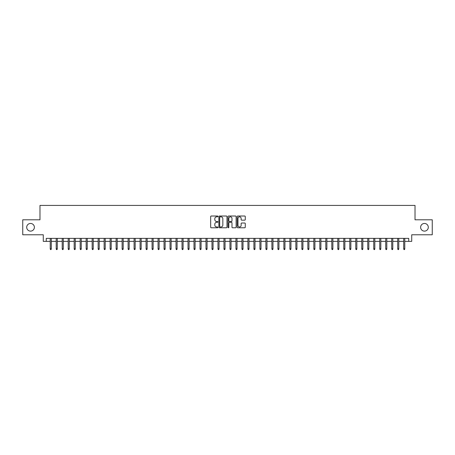 <?xml version="1.0" encoding="UTF-8"?>
<svg xmlns="http://www.w3.org/2000/svg" width="455" height="455" viewBox="0 0 455 455"><rect width="100%" height="100%" fill="white"/><g stroke="black" fill="none" stroke-linecap="round" stroke-linejoin="round"><path stroke-width="0.68" d="M217.917 216.426A0.409 0.409 0 0 0 217.501 216.017L211.256 216.017A0.586 0.586 0 0 0 210.665 216.603L210.665 227.193A0.586 0.586 0 0 0 211.256 227.779L217.501 227.779A0.409 0.409 0 0 0 217.917 227.369A0.409 0.409 0 0 0 217.501 226.954L216.694 226.954A1.883 1.883 0 0 1 214.811 225.071L214.811 224.19A1.883 1.883 0 0 1 216.694 222.307L217.501 222.307A0.409 0.409 0 0 0 217.917 221.898A0.409 0.409 0 0 0 217.501 221.488L216.694 221.488A1.883 1.883 0 0 1 214.811 219.606L214.811 218.724A1.883 1.883 0 0 1 216.694 216.842L217.501 216.842A0.409 0.409 0 0 0 217.917 216.426M420.625 227.29A3.833 3.833 0 0 0 424.464 231.123A3.833 3.833 0 0 0 428.297 227.29A3.833 3.833 0 0 0 424.464 223.456A3.833 3.833 0 0 0 420.625 227.29M26.703 227.29A3.833 3.833 0 0 0 30.536 231.123A3.833 3.833 0 0 0 34.375 227.29A3.833 3.833 0 0 0 30.536 223.456A3.833 3.833 0 0 0 26.703 227.29M244.688 220.163A0.586 0.586 0 0 0 245.273 219.577L245.273 216.603A0.586 0.586 0 0 0 244.688 216.017L237.749 216.017A0.586 0.586 0 0 0 237.157 216.603L237.157 227.193A0.586 0.586 0 0 0 237.749 227.779L244.688 227.779A0.586 0.586 0 0 0 245.273 227.193L245.273 223.604A0.586 0.586 0 0 0 244.688 223.018L241.719 223.018A0.586 0.586 0 0 0 241.127 223.604L241.127 225.384A1.575 1.575 0 0 1 239.557 226.954A1.575 1.575 0 0 1 237.982 225.384L237.982 218.411A1.575 1.575 0 0 1 239.557 216.842A1.575 1.575 0 0 1 241.127 218.411L241.127 219.577A0.586 0.586 0 0 0 241.719 220.163L244.688 220.163M46.268 241.372L46.268 238.374L408.732 238.374L408.732 241.372L411.729 241.372L411.729 234.78L432.25 234.78L432.25 219.799L415.023 219.799L415.023 205.421L39.977 205.421L39.977 219.799L22.75 219.799L22.75 234.78L43.27 234.78L43.27 241.372L50.221 241.372M226.988 216.603A0.586 0.586 0 0 0 226.397 216.017L219.458 216.017A0.586 0.586 0 0 0 218.872 216.603L218.872 227.193A0.586 0.586 0 0 0 219.458 227.779L226.397 227.779A0.586 0.586 0 0 0 226.988 227.193L226.988 216.603M228.603 216.017L235.542 216.017A0.586 0.586 0 0 1 236.128 216.603L236.128 227.193A0.586 0.586 0 0 1 235.542 227.779L232.573 227.779A0.586 0.586 0 0 1 231.982 227.193L231.982 222.899A0.586 0.586 0 0 0 231.396 222.307L229.428 222.307A0.586 0.586 0 0 0 228.837 222.899L228.837 227.369A0.409 0.409 0 0 1 228.427 227.779A0.409 0.409 0 0 1 228.012 227.369L228.012 216.603A0.586 0.586 0 0 1 228.603 216.017M51.296 241.372L56.21 241.372M57.29 241.372L62.204 241.372M63.279 241.372L68.193 241.372M69.274 241.372L74.182 241.372M75.263 241.372L80.177 241.372M81.252 241.372L86.166 241.372M87.246 241.372L92.16 241.372M93.235 241.372L98.149 241.372M99.23 241.372L104.138 241.372M105.219 241.372L110.133 241.372M111.208 241.372L116.122 241.372M117.202 241.372L122.116 241.372M123.191 241.372L128.105 241.372M129.186 241.372L134.094 241.372M135.175 241.372L140.089 241.372M141.164 241.372L146.078 241.372M147.158 241.372L152.072 241.372M153.147 241.372L158.061 241.372M159.142 241.372L164.05 241.372M165.131 241.372L170.045 241.372M171.12 241.372L176.034 241.372M177.114 241.372L182.028 241.372M183.103 241.372L188.017 241.372M189.098 241.372L194.006 241.372M195.087 241.372L200.001 241.372M201.076 241.372L205.99 241.372M207.07 241.372L211.984 241.372M213.059 241.372L217.973 241.372M219.054 241.372L223.962 241.372M225.043 241.372L229.957 241.372M231.038 241.372L235.946 241.372M237.027 241.372L241.941 241.372M243.015 241.372L247.929 241.372M249.01 241.372L253.924 241.372M254.999 241.372L259.913 241.372M260.994 241.372L265.902 241.372M266.983 241.372L271.897 241.372M272.972 241.372L277.886 241.372M278.966 241.372L283.88 241.372M284.955 241.372L289.869 241.372M290.95 241.372L295.858 241.372M296.939 241.372L301.853 241.372M302.928 241.372L307.842 241.372M308.922 241.372L313.836 241.372M314.911 241.372L319.825 241.372M320.906 241.372L325.814 241.372M326.895 241.372L331.809 241.372M332.884 241.372L337.798 241.372M338.878 241.372L343.792 241.372M344.867 241.372L349.781 241.372M350.862 241.372L355.77 241.372M356.851 241.372L361.765 241.372M362.84 241.372L367.754 241.372M368.834 241.372L373.748 241.372M374.823 241.372L379.737 241.372M380.818 241.372L385.726 241.372M386.807 241.372L391.721 241.372M392.796 241.372L397.71 241.372M398.79 241.372L403.704 241.372M404.779 241.372L408.732 241.372M220.106 216.842A0.409 0.409 0 0 0 219.691 217.251L219.691 226.544A0.409 0.409 0 0 0 220.106 226.954L220.959 226.954A1.883 1.883 0 0 0 222.842 225.071L222.842 218.724A1.883 1.883 0 0 0 220.959 216.842L220.106 216.842M231.982 218.445A1.575 1.575 0 0 0 230.412 216.87A1.575 1.575 0 0 0 228.837 218.445L228.837 220.897A0.586 0.586 0 0 0 229.428 221.488L231.396 221.488A0.586 0.586 0 0 0 231.982 220.897L231.982 218.445M50.221 248.8L50.459 249.579L51.057 249.579L51.296 248.8L50.221 248.8L50.221 238.374M51.296 248.8L51.296 238.374M56.21 248.8L56.448 249.579L57.051 249.579L57.29 248.8L56.21 248.8L56.21 238.374M57.29 248.8L57.29 238.374M62.204 248.8L62.443 249.579L63.04 249.579L63.279 248.8L62.204 248.8L62.204 238.374M63.279 248.8L63.279 238.374M68.193 248.8L68.432 249.579L69.035 249.579L69.274 248.8L68.193 248.8L68.193 238.374M69.274 248.8L69.274 238.374M74.182 248.8L74.427 249.579L75.024 249.579L75.263 248.8L74.182 248.8L74.182 238.374M75.263 248.8L75.263 238.374M80.177 248.8L80.416 249.579L81.013 249.579L81.252 248.8L80.177 248.8L80.177 238.374M81.252 248.8L81.252 238.374M86.166 248.8L86.404 249.579L87.007 249.579L87.246 248.8L86.166 248.8L86.166 238.374M87.246 248.8L87.246 238.374M92.16 248.8L92.399 249.579L92.996 249.579L93.235 248.8L92.16 248.8L92.16 238.374M93.235 248.8L93.235 238.374M98.149 248.8L98.388 249.579L98.991 249.579L99.23 248.8L98.149 248.8L98.149 238.374M99.23 248.8L99.23 238.374M104.138 248.8L104.383 249.579L104.98 249.579L105.219 248.8L104.138 248.8L104.138 238.374M105.219 248.8L105.219 238.374M110.133 248.8L110.372 249.579L110.969 249.579L111.208 248.8L110.133 248.8L110.133 238.374M111.208 248.8L111.208 238.374M116.122 248.8L116.361 249.579L116.963 249.579L117.202 248.8L116.122 248.8L116.122 238.374M117.202 248.8L117.202 238.374M122.116 248.8L122.355 249.579L122.952 249.579L123.191 248.8L122.116 248.8L122.116 238.374M123.191 248.8L123.191 238.374M128.105 248.8L128.344 249.579L128.947 249.579L129.186 248.8L128.105 248.8L128.105 238.374M129.186 248.8L129.186 238.374M134.094 248.8L134.339 249.579L134.936 249.579L135.175 248.8L134.094 248.8L134.094 238.374M135.175 248.8L135.175 238.374M140.089 248.8L140.328 249.579L140.925 249.579L141.164 248.8L140.089 248.8L140.089 238.374M141.164 248.8L141.164 238.374M146.078 248.8L146.317 249.579L146.919 249.579L147.158 248.8L146.078 248.8L146.078 238.374M147.158 248.8L147.158 238.374M152.072 248.8L152.311 249.579L152.908 249.579L153.147 248.8L152.072 248.8L152.072 238.374M153.147 248.8L153.147 238.374M158.061 248.8L158.3 249.579L158.903 249.579L159.142 248.8L158.061 248.8L158.061 238.374M159.142 248.8L159.142 238.374M164.05 248.8L164.295 249.579L164.892 249.579L165.131 248.8L164.05 248.8L164.05 238.374M165.131 248.8L165.131 238.374M170.045 248.8L170.284 249.579L170.881 249.579L171.12 248.8L170.045 248.8L170.045 238.374M171.12 248.8L171.12 238.374M176.034 248.8L176.273 249.579L176.876 249.579L177.114 248.8L176.034 248.8L176.034 238.374M177.114 248.8L177.114 238.374M182.028 248.8L182.267 249.579L182.864 249.579L183.103 248.8L182.028 248.8L182.028 238.374M183.103 248.8L183.103 238.374M188.017 248.8L188.256 249.579L188.859 249.579L189.098 248.8L188.017 248.8L188.017 238.374M189.098 248.8L189.098 238.374M194.006 248.8L194.251 249.579L194.848 249.579L195.087 248.8L194.006 248.8L194.006 238.374M195.087 248.8L195.087 238.374M200.001 248.8L200.24 249.579L200.837 249.579L201.076 248.8L200.001 248.8L200.001 238.374M201.076 248.8L201.076 238.374M205.99 248.8L206.229 249.579L206.832 249.579L207.07 248.8L205.99 248.8L205.99 238.374M207.07 248.8L207.07 238.374M211.984 248.8L212.223 249.579L212.821 249.579L213.059 248.8L211.984 248.8L211.984 238.374M213.059 248.8L213.059 238.374M217.973 248.8L218.212 249.579L218.815 249.579L219.054 248.8L217.973 248.8L217.973 238.374M219.054 248.8L219.054 238.374M223.962 248.8L224.207 249.579L224.804 249.579L225.043 248.8L223.962 248.8L223.962 238.374M225.043 248.8L225.043 238.374M229.957 248.8L230.196 249.579L230.793 249.579L231.038 248.8L229.957 248.8L229.957 238.374M231.038 248.8L231.038 238.374M235.946 248.8L236.185 249.579L236.788 249.579L237.027 248.8L235.946 248.8L235.946 238.374M237.027 248.8L237.027 238.374M241.941 248.8L242.179 249.579L242.777 249.579L243.015 248.8L241.941 248.8L241.941 238.374M243.015 248.8L243.015 238.374M247.929 248.8L248.168 249.579L248.771 249.579L249.01 248.8L247.929 248.8L247.929 238.374M249.01 248.8L249.01 238.374M253.924 248.8L254.163 249.579L254.76 249.579L254.999 248.8L253.924 248.8L253.924 238.374M254.999 248.8L254.999 238.374M259.913 248.8L260.152 249.579L260.749 249.579L260.994 248.8L259.913 248.8L259.913 238.374M260.994 248.8L260.994 238.374M265.902 248.8L266.141 249.579L266.744 249.579L266.983 248.8L265.902 248.8L265.902 238.374M266.983 248.8L266.983 238.374M271.897 248.8L272.135 249.579L272.733 249.579L272.972 248.8L271.897 248.8L271.897 238.374M272.972 248.8L272.972 238.374M277.886 248.8L278.124 249.579L278.727 249.579L278.966 248.8L277.886 248.8L277.886 238.374M278.966 248.8L278.966 238.374M283.88 248.8L284.119 249.579L284.716 249.579L284.955 248.8L283.88 248.8L283.88 238.374M284.955 248.8L284.955 238.374M289.869 248.8L290.108 249.579L290.705 249.579L290.95 248.8L289.869 248.8L289.869 238.374M290.95 248.8L290.95 238.374M295.858 248.8L296.097 249.579L296.7 249.579L296.939 248.8L295.858 248.8L295.858 238.374M296.939 248.8L296.939 238.374M301.853 248.8L302.092 249.579L302.689 249.579L302.928 248.8L301.853 248.8L301.853 238.374M302.928 248.8L302.928 238.374M307.842 248.8L308.08 249.579L308.683 249.579L308.922 248.8L307.842 248.8L307.842 238.374M308.922 248.8L308.922 238.374M313.836 248.8L314.075 249.579L314.672 249.579L314.911 248.8L313.836 248.8L313.836 238.374M314.911 248.8L314.911 238.374M319.825 248.8L320.064 249.579L320.661 249.579L320.906 248.8L319.825 248.8L319.825 238.374M320.906 248.8L320.906 238.374M325.814 248.8L326.053 249.579L326.656 249.579L326.895 248.8L325.814 248.8L325.814 238.374M326.895 248.8L326.895 238.374M331.809 248.8L332.048 249.579L332.645 249.579L332.884 248.8L331.809 248.8L331.809 238.374M332.884 248.8L332.884 238.374M337.798 248.8L338.037 249.579L338.639 249.579L338.878 248.8L337.798 248.8L337.798 238.374M338.878 248.8L338.878 238.374M343.792 248.8L344.031 249.579L344.628 249.579L344.867 248.8L343.792 248.8L343.792 238.374M344.867 248.8L344.867 238.374M349.781 248.8L350.02 249.579L350.617 249.579L350.862 248.8L349.781 248.8L349.781 238.374M350.862 248.8L350.862 238.374M355.77 248.8L356.009 249.579L356.612 249.579L356.851 248.8L355.77 248.8L355.77 238.374M356.851 248.8L356.851 238.374M361.765 248.8L362.004 249.579L362.601 249.579L362.84 248.8L361.765 248.8L361.765 238.374M362.84 248.8L362.84 238.374M367.754 248.8L367.993 249.579L368.596 249.579L368.834 248.8L367.754 248.8L367.754 238.374M368.834 248.8L368.834 238.374M373.748 248.8L373.987 249.579L374.584 249.579L374.823 248.8L373.748 248.8L373.748 238.374M374.823 248.8L374.823 238.374M379.737 248.8L379.976 249.579L380.573 249.579L380.818 248.8L379.737 248.8L379.737 238.374M380.818 248.8L380.818 238.374M385.726 248.8L385.965 249.579L386.568 249.579L386.807 248.8L385.726 248.8L385.726 238.374M386.807 248.8L386.807 238.374M391.721 248.8L391.96 249.579L392.557 249.579L392.796 248.8L391.721 248.8L391.721 238.374M392.796 248.8L392.796 238.374M397.71 248.8L397.949 249.579L398.552 249.579L398.79 248.8L397.71 248.8L397.71 238.374M398.79 248.8L398.79 238.374M403.704 248.8L403.943 249.579L404.54 249.579L404.779 248.8L403.704 248.8L403.704 238.374M404.779 248.8L404.779 238.374"/></g></svg>
